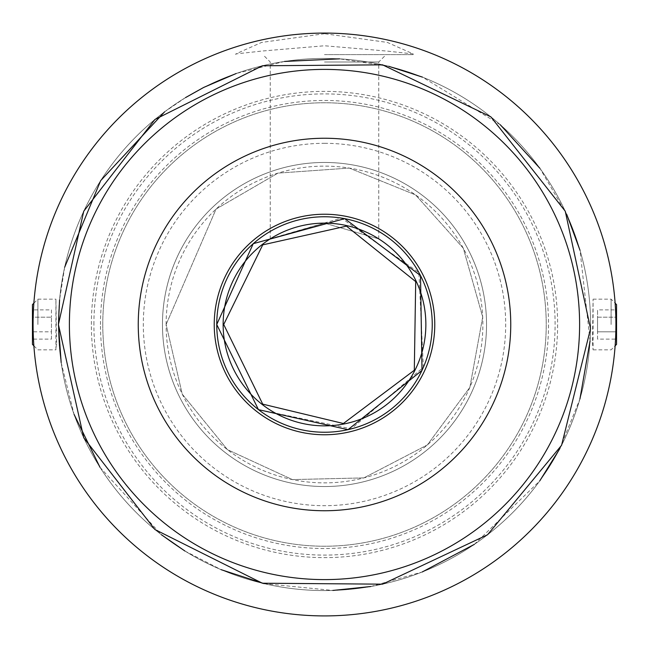 <?xml version="1.0" encoding="UTF-8"?>
<svg xmlns="http://www.w3.org/2000/svg" width="649" height="649" viewBox="0 0 649 649"><rect width="100%" height="100%" fill="white"/><g stroke="black" fill="none" stroke-linecap="round" stroke-linejoin="round"><path stroke-width="0.49" stroke-dasharray="3.25 2.43" d="M32.45 344.4L32.45 304.6M51.458 339.127L51.458 317.183L32.45 317.183L32.45 339.127L32.45 309.873L32.45 317.183L51.458 317.183L51.458 331.817L32.45 331.817L51.458 331.817L51.458 339.127L32.45 339.127M223.134 324.5A101.366 101.366 0 0 1 375.179 236.715A101.366 101.366 0 0 1 375.179 412.285A101.366 101.366 0 0 1 223.134 324.5M324.5 223.134L378.765 238.889L324.5 223.134L270.235 238.889L324.5 223.134M324.5 33.724L261.612 42.428L235.806 53.916L262.383 51.011L324.5 45.771L387.169 51.101L413.194 53.916L387.299 42.404L324.5 33.724M324.5 58.426A266.074 266.074 0 0 1 554.927 457.537A266.074 266.074 0 0 1 94.073 457.537A266.074 266.074 0 0 1 324.5 58.426M592.464 342.412L593.081 349.843L593.081 299.157L592.464 342.412M56.536 342.412L55.919 299.157L55.919 349.843L56.536 342.412M138.245 324.5A186.255 186.255 0 0 1 324.5 138.245A186.255 186.255 0 0 1 510.755 324.5A186.255 186.255 0 0 1 324.5 510.755A186.255 186.255 0 0 1 138.245 324.5M324.5 143.315A181.185 181.185 0 0 1 481.412 415.092A181.185 181.185 0 0 1 167.588 415.092A181.185 181.185 0 0 1 324.5 143.315M324.5 54.621L413.194 54.621L324.5 54.621M324.5 61.996L378.765 61.996L324.5 61.996M611.107 324.5L611.107 299.157L611.107 324.5M616.55 344.4L616.55 304.6M616.55 309.873L616.55 317.183L616.55 309.873L597.542 309.873L597.542 331.817L616.55 331.817L616.55 317.183L616.55 339.127L616.55 331.817L597.542 331.817L597.542 339.127L616.55 339.127M37.893 324.5L37.893 299.157L37.893 324.5M100.473 324.5A224.027 224.027 0 0 1 436.517 130.481A224.027 224.027 0 0 1 436.517 518.519A224.027 224.027 0 0 1 100.473 324.5M102.769 324.5A221.731 221.731 0 0 1 435.365 132.477A221.731 221.731 0 0 1 435.365 516.523A221.731 221.731 0 0 1 102.769 324.5A221.731 221.731 0 0 1 435.365 132.477A221.731 221.731 0 0 1 435.365 516.523A221.731 221.731 0 0 1 102.769 324.5M93.902 324.5A230.598 230.598 0 0 1 439.803 124.795A230.598 230.598 0 0 1 439.803 524.205A230.598 230.598 0 0 1 93.902 324.5M597.542 339.127L597.542 317.183L616.55 317.183L597.542 317.183L597.542 309.873M51.458 309.873L51.458 317.183L51.458 309.873L32.45 309.873M58.426 324.5A266.074 266.074 0 0 1 457.537 94.073A266.074 266.074 0 0 1 457.537 554.927A266.074 266.074 0 0 1 58.426 324.5A266.074 266.074 0 0 1 457.537 94.073A266.074 266.074 0 0 1 457.537 554.927A266.074 266.074 0 0 1 58.426 324.5A266.074 266.074 0 0 1 457.537 94.073A266.074 266.074 0 0 1 457.537 554.927A266.074 266.074 0 0 1 58.426 324.5M166.12 324.5A158.38 158.38 0 0 1 403.686 187.342A158.38 158.38 0 0 1 403.686 461.658A158.38 158.38 0 0 1 166.12 324.5L182.272 394.178L227.426 449.643L292.383 479.587L363.886 477.899L427.358 444.93L469.852 387.396L482.702 317.037L463.289 248.202L415.571 194.919L349.276 168.075L277.934 173.121L216.085 209.051L166.12 324.5L182.272 394.178L227.426 449.643L292.383 479.587L363.886 477.899L427.358 444.93L469.852 387.396L482.702 317.037L463.289 248.202L415.571 194.919L349.276 168.075L277.934 173.121L216.085 209.051L166.12 324.5M91.363 324.5A233.137 233.137 0 0 1 441.069 122.604A233.137 233.137 0 0 1 441.069 526.396A233.137 233.137 0 0 1 91.363 324.5M69.394 324.5A255.106 255.106 0 0 1 452.053 103.572A255.106 255.106 0 0 1 452.053 545.428A255.106 255.106 0 0 1 69.394 324.5A255.106 255.106 0 0 1 452.053 103.572A255.106 255.106 0 0 1 452.053 545.428A255.106 255.106 0 0 1 69.394 324.5A255.106 255.106 0 0 1 452.053 103.572A255.106 255.106 0 0 1 452.053 545.428A255.106 255.106 0 0 1 69.394 324.5A255.106 255.106 0 0 1 452.053 103.572A255.106 255.106 0 0 1 452.053 545.428A255.106 255.106 0 0 1 69.394 324.5A255.106 255.106 0 0 1 452.053 103.572A255.106 255.106 0 0 1 452.053 545.428A255.106 255.106 0 0 1 69.394 324.5M162.461 324.5A162.039 162.039 0 0 1 405.52 184.17A162.039 162.039 0 0 1 405.52 464.83A162.039 162.039 0 0 1 162.461 324.5A162.039 162.039 0 0 1 405.52 184.17A162.039 162.039 0 0 1 405.52 464.83A162.039 162.039 0 0 1 162.461 324.5A162.039 162.039 0 0 1 405.52 184.17A162.039 162.039 0 0 1 405.52 464.83A162.039 162.039 0 0 1 162.461 324.5A162.039 162.039 0 0 1 405.52 184.17A162.039 162.039 0 0 1 405.52 464.83A162.039 162.039 0 0 1 162.461 324.5M235.806 53.916L235.806 54.621M413.194 53.916L413.194 54.621M378.765 238.889L378.765 61.996L386.139 54.621M270.235 238.889L270.235 61.996L262.861 54.621M593.081 349.843L611.107 349.843L615.138 345.812M593.081 299.157L611.107 299.157L615.138 303.188M33.862 345.812L37.893 349.843L55.919 349.843M33.862 303.188L37.893 299.157L55.919 299.157M216.774 324.5L258.472 409.624L351.287 428.843L423.367 367.285L418.905 272.604L341.35 218.096L253.256 243.691L216.774 324.5M61.16 362.572L74.059 414.362M99.995 467.312L161.423 534.744M184.957 551.05L221.058 569.644M264.094 583.629L332.856 590.444M370.822 586.509L422.183 571.996M474.289 544.406L539.757 480.893M559.925 448.483L579.93 399.005M590.071 340.92L580.011 250.271M566.764 214.47L539.927 168.334M500.249 124.73L422.45 77.109M388.727 66.295L339.557 58.848M284.513 61.444L236.252 73.483M185.541 97.593L164.611 111.823M64.649 267.283L59.57 299.838"/><path stroke-width="0.97" d="M33.862 303.188L32.45 304.6L32.45 344.4L33.862 345.812M223.134 324.5A101.366 101.366 0 0 1 375.179 236.715A101.366 101.366 0 0 1 375.179 412.285A101.366 101.366 0 0 1 223.134 324.5M324.5 33.083A291.417 291.417 0 0 1 576.872 470.209A291.417 291.417 0 0 1 72.128 470.209A291.417 291.417 0 0 1 324.5 33.083M324.5 138.245A186.255 186.255 0 0 1 485.801 417.623A186.255 186.255 0 0 1 163.199 417.623A186.255 186.255 0 0 1 324.5 138.245M615.138 303.188L616.55 304.6L616.55 344.4L615.138 345.812M214.235 324.5A110.265 110.265 0 0 1 379.633 229.008A110.265 110.265 0 0 1 379.633 419.992A110.265 110.265 0 0 1 214.235 324.5M216.758 324.5A107.742 107.742 0 0 1 378.367 231.19A107.742 107.742 0 0 1 378.367 417.81A107.742 107.742 0 0 1 216.758 324.5M69.394 324.5A255.106 255.106 0 0 1 452.053 103.572A255.106 255.106 0 0 1 452.053 545.428A255.106 255.106 0 0 1 69.394 324.5M223.71 324.5L262.723 404.14L343.386 423.505L414.305 370.263L415.701 281.585L346.485 226.136L262.723 244.86L223.71 324.5M216.742 324.5L258.456 409.649L348.01 429.662L422.004 370.384L420.52 275.582L344.692 218.648L253.24 243.667L216.742 324.5M59.57 299.838L58.426 324.5L83.745 437.791L154.9 529.511L262.383 583.224L382.545 584.165L487.577 534.744L561.572 445.295L590.541 328.678L565.255 211.209L490.863 116.844L382.545 64.835L262.383 65.776L154.9 119.489L83.745 211.209L58.426 324.5L61.16 362.572M74.059 414.362L99.995 467.312M161.423 534.744L184.957 551.05M221.058 569.644L264.094 583.629M332.856 590.444L370.822 586.509M422.183 571.996L474.289 544.406M539.757 480.893L559.925 448.483M579.93 399.005L590.071 340.92M580.011 250.271L566.764 214.47M539.927 168.334L500.249 124.73M422.45 77.109L388.727 66.295M339.557 58.848L284.513 61.444M236.252 73.483L203.705 87.428L185.541 97.593M164.611 111.823L100.7 180.592L64.649 267.283"/></g></svg>
